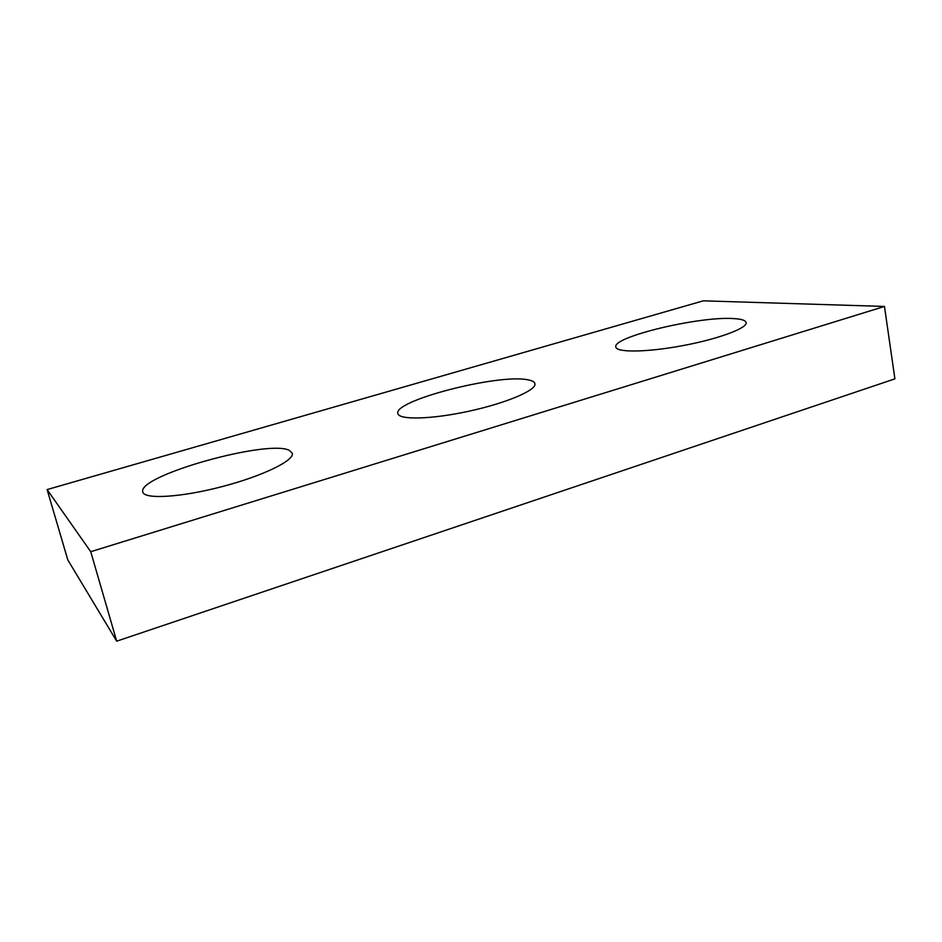<?xml version="1.0" encoding="UTF-8"?>
<svg xmlns="http://www.w3.org/2000/svg" width="942" height="942" viewBox="0 0 942 942"><rect width="100%" height="100%" fill="white"/><g stroke="black" fill="none" stroke-linecap="round" stroke-linejoin="round"><path stroke-width="1.41" d="M703.309 300.828L47.1 489.581L90.738 551.706L884.467 306.444L703.309 300.828M884.467 306.444L894.9 378.861L116.69 641.172L67.812 559.913L47.1 489.581M116.69 641.172L90.738 551.706M289.371 450.429L292.291 453.232C294.716 460.32 263.159 475.898 222.147 486.602C181.147 497.4 144.185 499.59 142.772 492.018C136.967 475.592 269.035 438.913 289.371 450.429M733.488 318.573C741.354 318.985 745.569 320.327 746.123 322.588C747.595 328.157 718.028 339.132 682.361 345.714C646.707 352.379 616.398 352.649 615.844 347.021C611.982 337 698.905 316.147 733.488 318.573M527.449 379.744C531.995 380.497 534.491 381.804 534.938 383.665C536.834 390.047 506.725 403.011 469.151 411.159C431.589 419.402 398.819 420.144 397.889 413.55C393.073 400.68 497.882 373.703 527.449 379.744"/></g></svg>
